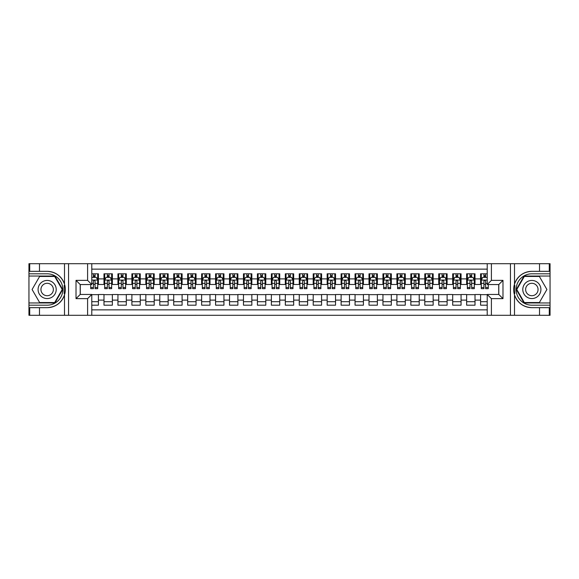 <?xml version="1.0" encoding="UTF-8"?>
<svg xmlns="http://www.w3.org/2000/svg" width="579" height="579" viewBox="0 0 579 579"><rect width="100%" height="100%" fill="white"/><g stroke="black" fill="none" stroke-linecap="round" stroke-linejoin="round"><path stroke-width="0.87" d="M91.786 315.302L487.214 315.302L487.214 294.45L498.794 294.45L498.794 284.55L487.214 284.55L487.214 263.698L91.786 263.698L91.786 284.55L80.206 284.55L80.206 294.45L91.786 294.45L91.786 315.302L39.481 315.302L39.481 307.666L47.152 307.666A18.166 18.166 0 0 0 64.501 294.899C65.565 291.302 65.565 287.705 64.501 284.101A18.166 18.166 0 0 0 47.152 271.334L39.481 271.334L39.481 263.698L28.95 263.698L28.95 302.962L54.925 302.962L62.691 289.5L54.925 276.038L28.95 276.038M487.214 273.809L480.592 273.809L480.592 278.897L475.012 278.897L475.012 284.477L480.592 284.477L480.592 278.897M475.012 278.897L475.012 273.809L466.638 273.809L466.638 278.897L461.058 278.897L461.058 284.477L466.638 284.477L466.638 278.897M461.058 278.897L461.058 273.809L452.691 273.809L452.691 278.897L447.111 278.897L447.111 284.477L452.691 284.477L452.691 278.897M447.111 278.897L447.111 273.809L438.744 273.809L438.744 278.897L433.164 278.897L433.164 284.477L438.744 284.477L438.744 278.897M433.164 278.897L433.164 273.809L424.798 273.809L424.798 278.897L419.218 278.897L419.218 284.477L424.798 284.477L424.798 278.897M419.218 278.897L419.218 273.809L410.851 273.809L410.851 278.897L405.271 278.897L405.271 284.477L410.851 284.477L410.851 278.897M405.271 278.897L405.271 273.809L396.897 273.809L396.897 278.897L391.324 278.897L391.324 284.477L396.897 284.477L396.897 278.897M391.324 278.897L391.324 273.809L382.951 273.809L382.951 278.897L377.37 278.897L377.37 284.477L382.951 284.477L382.951 278.897M377.37 278.897L377.37 273.809L369.004 273.809L369.004 278.897L363.424 278.897L363.424 284.477L369.004 284.477L369.004 278.897M363.424 278.897L363.424 273.809L355.057 273.809L355.057 278.897L349.477 278.897L349.477 284.477L355.057 284.477L355.057 278.897M349.477 278.897L349.477 273.809L341.111 273.809L341.111 278.897L335.531 278.897L335.531 284.477L341.111 284.477L341.111 278.897M335.531 278.897L335.531 273.809L327.157 273.809L327.157 278.897L321.584 278.897L321.584 284.477L327.157 284.477L327.157 278.897M321.584 278.897L321.584 273.809L313.21 273.809L313.21 278.897L307.63 278.897L307.63 284.477L313.21 284.477L313.21 278.897M307.63 278.897L307.63 273.809L299.263 273.809L299.263 278.897L293.683 278.897L293.683 284.477L299.263 284.477L299.263 278.897M293.683 278.897L293.683 273.809L285.317 273.809L285.317 278.897L279.737 278.897L279.737 284.477L285.317 284.477L285.317 278.897M279.737 278.897L279.737 273.809L271.37 273.809L271.37 278.897L265.79 278.897L265.79 284.477L271.37 284.477L271.37 278.897M265.79 278.897L265.79 273.809L257.416 273.809L257.416 278.897L251.843 278.897L251.843 284.477L257.416 284.477L257.416 278.897M251.843 278.897L251.843 273.809L243.469 273.809L243.469 278.897L237.889 278.897L237.889 284.477L243.469 284.477L243.469 278.897M237.889 278.897L237.889 273.809L229.523 273.809L229.523 278.897L223.943 278.897L223.943 284.477L229.523 284.477L229.523 278.897M223.943 278.897L223.943 273.809L215.576 273.809L215.576 278.897L209.996 278.897L209.996 284.477L215.576 284.477L215.576 278.897M209.996 278.897L209.996 273.809L201.63 273.809L201.63 278.897L196.049 278.897L196.049 284.477L201.63 284.477L201.63 278.897M196.049 278.897L196.049 273.809L187.676 273.809L187.676 278.897L182.103 278.897L182.103 284.477L187.676 284.477L187.676 278.897M182.103 278.897L182.103 273.809L173.729 273.809L173.729 278.897L168.149 278.897L168.149 284.477L173.729 284.477L173.729 278.897M168.149 278.897L168.149 273.809L159.782 273.809L159.782 278.897L154.202 278.897L154.202 284.477L159.782 284.477L159.782 278.897M154.202 278.897L154.202 273.809L145.836 273.809L145.836 278.897L140.256 278.897L140.256 284.477L145.836 284.477L145.836 278.897M140.256 278.897L140.256 273.809L131.889 273.809L131.889 278.897L126.309 278.897L126.309 284.477L131.889 284.477L131.889 278.897M126.309 278.897L126.309 273.809L117.942 273.809L117.942 278.897L112.362 278.897L112.362 284.477L117.942 284.477L117.942 278.897M112.362 278.897L112.362 273.809L103.988 273.809L103.988 284.477L98.408 284.477L98.408 273.809L91.786 273.809M91.786 305.191L98.408 305.191L98.408 294.523L103.988 294.523L103.988 305.191L112.362 305.191L112.362 294.523L117.942 294.523L117.942 300.103L112.362 300.103M117.942 300.103L117.942 305.191L126.309 305.191L126.309 294.523L131.889 294.523L131.889 300.103L126.309 300.103M131.889 300.103L131.889 305.191L140.256 305.191L140.256 294.523L145.836 294.523L145.836 300.103L140.256 300.103M145.836 300.103L145.836 305.191L154.202 305.191L154.202 294.523L159.782 294.523L159.782 300.103L154.202 300.103M159.782 300.103L159.782 305.191L168.149 305.191L168.149 294.523L173.729 294.523L173.729 300.103L168.149 300.103M173.729 300.103L173.729 305.191L182.103 305.191L182.103 294.523L187.676 294.523L187.676 300.103L182.103 300.103M187.676 300.103L187.676 305.191L196.049 305.191L196.049 294.523L201.63 294.523L201.63 300.103L196.049 300.103M201.63 300.103L201.63 305.191L209.996 305.191L209.996 294.523L215.576 294.523L215.576 300.103L209.996 300.103M215.576 300.103L215.576 305.191L223.943 305.191L223.943 294.523L229.523 294.523L229.523 300.103L223.943 300.103M229.523 300.103L229.523 305.191L237.889 305.191L237.889 294.523L243.469 294.523L243.469 300.103L237.889 300.103M243.469 300.103L243.469 305.191L251.843 305.191L251.843 294.523L257.416 294.523L257.416 300.103L251.843 300.103M257.416 300.103L257.416 305.191L265.79 305.191L265.79 294.523L271.37 294.523L271.37 300.103L265.79 300.103M271.37 300.103L271.37 305.191L279.737 305.191L279.737 294.523L285.317 294.523L285.317 300.103L279.737 300.103M285.317 300.103L285.317 305.191L293.683 305.191L293.683 294.523L299.263 294.523L299.263 300.103L293.683 300.103M299.263 300.103L299.263 305.191L307.63 305.191L307.63 294.523L313.21 294.523L313.21 300.103L307.63 300.103M313.21 300.103L313.21 305.191L321.584 305.191L321.584 294.523L327.157 294.523L327.157 300.103L321.584 300.103M327.157 300.103L327.157 305.191L335.531 305.191L335.531 294.523L341.111 294.523L341.111 300.103L335.531 300.103M341.111 300.103L341.111 305.191L349.477 305.191L349.477 294.523L355.057 294.523L355.057 300.103L349.477 300.103M355.057 300.103L355.057 305.191L363.424 305.191L363.424 294.523L369.004 294.523L369.004 300.103L363.424 300.103M369.004 300.103L369.004 305.191L377.37 305.191L377.37 294.523L382.951 294.523L382.951 300.103L377.37 300.103M382.951 300.103L382.951 305.191L391.324 305.191L391.324 294.523L396.897 294.523L396.897 300.103L391.324 300.103M396.897 300.103L396.897 305.191L405.271 305.191L405.271 294.523L410.851 294.523L410.851 300.103L405.271 300.103M410.851 300.103L410.851 305.191L419.218 305.191L419.218 294.523L424.798 294.523L424.798 300.103L419.218 300.103M424.798 300.103L424.798 305.191L433.164 305.191L433.164 294.523L438.744 294.523L438.744 300.103L433.164 300.103M438.744 300.103L438.744 305.191L447.111 305.191L447.111 294.523L452.691 294.523L452.691 300.103L447.111 300.103M452.691 300.103L452.691 305.191L461.058 305.191L461.058 294.523L466.638 294.523L466.638 300.103L461.058 300.103M466.638 300.103L466.638 305.191L475.012 305.191L475.012 294.523L480.592 294.523L480.592 300.103L475.012 300.103M487.214 269.134L91.786 269.134M91.786 309.866L487.214 309.866M480.592 300.103L480.592 305.191L487.214 305.191M80.278 284.55L80.278 294.45M498.722 294.45L498.722 284.55M93.393 277.298L95.065 277.298M97.713 277.298L98.408 277.298M93.393 284.34L95.065 284.34M97.713 284.34L98.408 284.34M91.786 294.66L98.408 294.66M91.786 301.702L98.408 301.702M103.988 284.34L104.69 284.34M107.339 284.34L109.011 284.34M111.66 284.34L112.362 284.34M103.988 277.298L104.69 277.298M107.339 277.298L109.011 277.298M111.66 277.298L112.362 277.298M103.988 294.66L112.362 294.66M103.988 301.702L112.362 301.702M117.942 294.66L126.309 294.66M117.942 301.702L126.309 301.702M117.942 277.298L118.637 277.298M121.286 277.298L122.958 277.298M125.607 277.298L126.309 277.298M117.942 284.34L118.637 284.34M121.286 284.34L122.958 284.34M125.607 284.34L126.309 284.34M131.889 294.66L140.256 294.66M131.889 301.702L140.256 301.702M131.889 277.298L132.584 277.298M135.233 277.298L136.905 277.298M139.561 277.298L140.256 277.298M131.889 284.34L132.584 284.34M135.233 284.34L136.905 284.34M139.561 284.34L140.256 284.34M145.836 294.66L154.202 294.66M145.836 301.702L154.202 301.702M145.836 277.298L146.53 277.298M149.179 277.298L150.858 277.298M153.507 277.298L154.202 277.298M145.836 284.34L146.53 284.34M149.179 284.34L150.858 284.34M153.507 284.34L154.202 284.34M159.782 294.66L168.149 294.66M159.782 301.702L168.149 301.702M159.782 277.298L160.477 277.298M163.133 277.298L164.805 277.298M167.454 277.298L168.149 277.298M159.782 284.34L160.477 284.34M163.133 284.34L164.805 284.34M167.454 284.34L168.149 284.34M173.729 294.66L182.103 294.66M173.729 301.702L182.103 301.702M173.729 277.298L174.431 277.298M177.08 277.298L178.752 277.298M181.401 277.298L182.103 277.298M173.729 284.34L174.431 284.34M177.08 284.34L178.752 284.34M181.401 284.34L182.103 284.34M187.676 294.66L196.049 294.66M187.676 301.702L196.049 301.702M187.676 277.298L188.378 277.298M191.027 277.298L192.698 277.298M195.347 277.298L196.049 277.298M187.676 284.34L188.378 284.34M191.027 284.34L192.698 284.34M195.347 284.34L196.049 284.34M201.63 294.66L209.996 294.66M201.63 301.702L209.996 301.702M201.63 277.298L202.324 277.298M204.973 277.298L206.645 277.298M209.301 277.298L209.996 277.298M201.63 284.34L202.324 284.34M204.973 284.34L206.645 284.34M209.301 284.34L209.996 284.34M215.576 294.66L223.943 294.66M215.576 301.702L223.943 301.702M215.576 277.298L216.271 277.298M218.92 277.298L220.599 277.298M223.248 277.298L223.943 277.298M215.576 284.34L216.271 284.34M218.92 284.34L220.599 284.34M223.248 284.34L223.943 284.34M229.523 294.66L237.889 294.66M229.523 301.702L237.889 301.702M229.523 277.298L230.218 277.298M232.874 277.298L234.546 277.298M237.195 277.298L237.889 277.298M229.523 284.34L230.218 284.34M232.874 284.34L234.546 284.34M237.195 284.34L237.889 284.34M243.469 294.66L251.843 294.66M243.469 301.702L251.843 301.702M243.469 277.298L244.172 277.298M246.82 277.298L248.492 277.298M251.141 277.298L251.843 277.298M243.469 284.34L244.172 284.34M246.82 284.34L248.492 284.34M251.141 284.34L251.843 284.34M257.416 294.66L265.79 294.66M257.416 301.702L265.79 301.702M257.416 277.298L258.118 277.298M260.767 277.298L262.439 277.298M265.088 277.298L265.79 277.298M257.416 284.34L258.118 284.34M260.767 284.34L262.439 284.34M265.088 284.34L265.79 284.34M271.37 294.66L279.737 294.66M271.37 301.702L279.737 301.702M271.37 277.298L272.065 277.298M274.714 277.298L276.386 277.298M279.042 277.298L279.737 277.298M271.37 284.34L272.065 284.34M274.714 284.34L276.386 284.34M279.042 284.34L279.737 284.34M285.317 294.66L293.683 294.66M285.317 301.702L293.683 301.702M285.317 277.298L286.012 277.298M288.66 277.298L290.34 277.298M292.988 277.298L293.683 277.298M285.317 284.34L286.012 284.34M288.66 284.34L290.34 284.34M292.988 284.34L293.683 284.34M299.263 294.66L307.63 294.66M299.263 301.702L307.63 301.702M299.263 277.298L299.958 277.298M302.614 277.298L304.286 277.298M306.935 277.298L307.63 277.298M299.263 284.34L299.958 284.34M302.614 284.34L304.286 284.34M306.935 284.34L307.63 284.34M313.21 294.66L321.584 294.66M313.21 301.702L321.584 301.702M313.21 277.298L313.912 277.298M316.561 277.298L318.233 277.298M320.882 277.298L321.584 277.298M313.21 284.34L313.912 284.34M316.561 284.34L318.233 284.34M320.882 284.34L321.584 284.34M327.157 294.66L335.531 294.66M327.157 301.702L335.531 301.702M327.157 277.298L327.859 277.298M330.508 277.298L332.18 277.298M334.828 277.298L335.531 277.298M327.157 284.34L327.859 284.34M330.508 284.34L332.18 284.34M334.828 284.34L335.531 284.34M341.111 294.66L349.477 294.66M341.111 301.702L349.477 301.702M341.111 277.298L341.805 277.298M344.454 277.298L346.126 277.298M348.782 277.298L349.477 277.298M341.111 284.34L341.805 284.34M344.454 284.34L346.126 284.34M348.782 284.34L349.477 284.34M355.057 294.66L363.424 294.66M355.057 301.702L363.424 301.702M355.057 277.298L355.752 277.298M358.401 277.298L360.08 277.298M362.729 277.298L363.424 277.298M355.057 284.34L355.752 284.34M358.401 284.34L360.08 284.34M362.729 284.34L363.424 284.34M369.004 294.66L377.37 294.66M369.004 301.702L377.37 301.702M369.004 277.298L369.699 277.298M372.355 277.298L374.027 277.298M376.676 277.298L377.37 277.298M369.004 284.34L369.699 284.34M372.355 284.34L374.027 284.34M376.676 284.34L377.37 284.34M382.951 294.66L391.324 294.66M382.951 301.702L391.324 301.702M382.951 277.298L383.653 277.298M386.302 277.298L387.973 277.298M390.622 277.298L391.324 277.298M382.951 284.34L383.653 284.34M386.302 284.34L387.973 284.34M390.622 284.34L391.324 284.34M396.897 294.66L405.271 294.66M396.897 301.702L405.271 301.702M396.897 277.298L397.599 277.298M400.248 277.298L401.92 277.298M404.569 277.298L405.271 277.298M396.897 284.34L397.599 284.34M400.248 284.34L401.92 284.34M404.569 284.34L405.271 284.34M410.851 294.66L419.218 294.66M410.851 301.702L419.218 301.702M410.851 277.298L411.546 277.298M414.195 277.298L415.867 277.298M418.523 277.298L419.218 277.298M410.851 284.34L411.546 284.34M414.195 284.34L415.867 284.34M418.523 284.34L419.218 284.34M424.798 294.66L433.164 294.66M424.798 301.702L433.164 301.702M424.798 277.298L425.493 277.298M428.142 277.298L429.821 277.298M432.47 277.298L433.164 277.298M424.798 284.34L425.493 284.34M428.142 284.34L429.821 284.34M432.47 284.34L433.164 284.34M438.744 294.66L447.111 294.66M438.744 301.702L447.111 301.702M438.744 277.298L439.439 277.298M442.095 277.298L443.767 277.298M446.416 277.298L447.111 277.298M438.744 284.34L439.439 284.34M442.095 284.34L443.767 284.34M446.416 284.34L447.111 284.34M452.691 294.66L461.058 294.66M452.691 301.702L461.058 301.702M452.691 277.298L453.393 277.298M456.042 277.298L457.714 277.298M460.363 277.298L461.058 277.298M452.691 284.34L453.393 284.34M456.042 284.34L457.714 284.34M460.363 284.34L461.058 284.34M466.638 294.66L475.012 294.66M466.638 301.702L475.012 301.702M466.638 277.298L467.34 277.298M469.989 277.298L471.661 277.298M474.31 277.298L475.012 277.298M466.638 284.34L467.34 284.34M469.989 284.34L471.661 284.34M474.31 284.34L475.012 284.34M480.592 294.66L487.214 294.66M480.592 301.702L487.214 301.702M480.592 277.298L481.287 277.298M483.935 277.298L485.607 277.298M480.592 284.34L481.287 284.34M483.935 284.34L485.607 284.34M95.065 275.618L93.393 275.618M90.737 287.524L90.737 288.66L93.393 288.66L93.393 287.524L90.737 287.524L90.737 284.55M96.7 278.13L97.713 278.13L97.713 288.66L95.065 288.66L95.065 281.199C94.507 280.127 93.95 280.127 93.393 281.199L93.393 287.524M97.713 278.13L97.713 273.809M97.713 280.156L96.317 277.363L92.133 277.363L91.786 278.065M93.393 277.363L93.393 273.809M95.065 273.809L95.065 277.363M51.683 281.647A9.069 9.069 0 0 0 39.3 284.969A9.069 9.069 0 0 0 42.622 297.353A9.069 9.069 0 0 0 55.005 294.031A9.069 9.069 0 0 0 51.683 281.647M50.257 284.123A6.21 6.21 0 0 0 41.775 286.395A6.21 6.21 0 0 0 44.047 294.877A6.21 6.21 0 0 0 52.53 292.605A6.21 6.21 0 0 0 50.257 284.123M54.679 302.542L39.625 302.542L32.091 289.5L39.625 276.458L54.679 276.458L62.214 289.5L54.679 302.542M536.378 281.647A9.069 9.069 0 0 0 523.995 284.969A9.069 9.069 0 0 0 527.317 297.353A9.069 9.069 0 0 0 539.7 294.031A9.069 9.069 0 0 0 536.378 281.647M534.953 284.123A6.21 6.21 0 0 0 526.47 286.395A6.21 6.21 0 0 0 528.743 294.877A6.21 6.21 0 0 0 537.225 292.605A6.21 6.21 0 0 0 534.953 284.123M539.375 302.542L524.321 302.542L516.786 289.5L524.321 276.458L539.375 276.458L546.909 289.5L539.375 302.542M64.204 293.691L64.834 293.691A18.166 18.166 0 0 0 64.834 285.317L64.204 285.317L64.204 293.792L64.805 293.792M39.481 263.698L64.501 263.698L64.501 284.101C61.475 276.103 55.693 271.848 47.152 271.334M47.152 307.666C55.693 307.152 61.475 302.897 64.501 294.899L64.501 315.302M87.603 315.302L87.603 298.634L76.023 298.634L76.023 280.366L87.603 280.366L87.603 263.698L68.561 263.698L68.561 315.302M39.481 315.302L28.95 315.302L28.95 302.962M28.95 305.191L47.152 305.191A15.691 15.691 0 0 0 62.843 289.5A15.691 15.691 0 0 0 47.152 273.809L28.95 273.809M64.501 263.698L68.561 263.698M87.603 263.698L91.786 263.698M39.481 307.666L29.717 307.666L29.717 315.302M39.481 271.334L29.717 271.334L29.717 263.698M87.603 298.634L91.786 294.45M76.023 298.634L80.206 294.45M76.023 280.366L80.206 284.55M87.603 280.366L91.786 284.55M64.204 285.317L64.805 285.215M65.253 291.056L65.311 288.863M65.13 286.88L65.036 286.287M514.796 285.309L514.166 285.309A18.166 18.166 0 0 0 514.166 293.683L514.796 293.683L514.796 285.208L514.195 285.208M487.214 263.698L539.519 263.698L539.519 271.334L531.848 271.334A18.166 18.166 0 0 0 514.499 284.101C513.435 287.698 513.435 291.295 514.499 294.899A18.166 18.166 0 0 0 531.848 307.666L539.519 307.666L539.519 315.302L550.05 315.302L550.05 276.038L524.075 276.038L516.309 289.5L524.075 302.962L550.05 302.962M539.519 315.302L514.499 315.302L514.499 294.899C517.525 302.897 523.307 307.152 531.848 307.666M531.848 271.334C523.307 271.848 517.525 276.103 514.499 284.101L514.499 263.698M491.397 263.698L491.397 280.366L502.977 280.366L502.977 298.634L491.397 298.634L491.397 315.302L510.439 315.302L510.439 263.698M539.519 263.698L550.05 263.698L550.05 276.038M550.05 273.809L531.848 273.809A15.691 15.691 0 0 0 516.157 289.5A15.691 15.691 0 0 0 531.848 305.191L550.05 305.191M514.499 315.302L510.439 315.302M491.397 315.302L487.214 315.302M539.519 271.334L549.283 271.334L549.283 263.698M539.519 307.666L549.283 307.666L549.283 315.302M491.397 280.366L487.214 284.55M502.977 280.366L498.794 284.55M502.977 298.634L498.794 294.45M491.397 298.634L487.214 294.45M514.796 293.683L514.195 293.785M513.747 287.944L513.689 290.137M513.87 292.12L513.964 292.713M109.011 275.618L107.339 275.618M111.66 287.524L109.011 287.524L109.011 288.66L111.66 288.66L111.66 280.156L110.271 277.363L106.08 277.363L104.69 280.156L104.69 288.66L107.339 288.66L107.339 287.524L104.69 287.524M104.69 280.156L104.69 273.809M111.66 280.156L111.66 273.809M107.339 277.363L107.339 273.809M109.011 273.809L109.011 277.363M109.011 287.524L109.011 281.199C108.454 280.127 107.897 280.127 107.339 281.199L107.339 287.524M122.958 275.618L121.286 275.618M125.607 287.524L122.958 287.524L122.958 288.66L125.607 288.66L125.607 280.156L124.217 277.363L120.034 277.363L118.637 280.156L118.637 288.66L121.286 288.66L121.286 287.524L118.637 287.524M118.637 280.156L118.637 273.809M125.607 280.156L125.607 273.809M121.286 277.363L121.286 273.809M122.958 273.809L122.958 277.363M122.958 287.524L122.958 281.199C122.401 280.127 121.843 280.127 121.286 281.199L121.286 287.524M136.905 275.618L135.233 275.618M139.561 287.524L136.905 287.524L136.905 288.66L139.561 288.66L139.561 280.156L138.164 277.363L133.981 277.363L132.584 280.156L132.584 288.66L135.233 288.66L135.233 287.524L132.584 287.524M132.584 280.156L132.584 273.809M139.561 280.156L139.561 273.809M135.233 277.363L135.233 273.809M136.905 273.809L136.905 277.363M136.905 287.524L136.905 281.199C136.355 280.127 135.79 280.127 135.233 281.199L135.233 287.524M150.858 275.618L149.179 275.618M153.507 287.524L150.858 287.524L150.858 288.66L153.507 288.66L153.507 280.156L152.111 277.363L147.927 277.363L146.53 280.156L146.53 288.66L149.179 288.66L149.179 287.524L146.53 287.524M146.53 280.156L146.53 273.809M153.507 280.156L153.507 273.809M149.179 277.363L149.179 273.809M150.858 273.809L150.858 277.363M150.858 287.524L150.858 281.199C150.301 280.127 149.744 280.127 149.179 281.199L149.179 287.524M164.805 275.618L163.133 275.618M167.454 287.524L164.805 287.524L164.805 288.66L167.454 288.66L167.454 280.156L166.057 277.363L161.874 277.363L160.477 280.156L160.477 288.66L163.133 288.66L163.133 287.524L160.477 287.524M160.477 280.156L160.477 273.809M167.454 280.156L167.454 273.809M163.133 277.363L163.133 273.809M164.805 273.809L164.805 277.363M164.805 287.524L164.805 281.199C164.248 280.127 163.691 280.127 163.133 281.199L163.133 287.524M178.752 275.618L177.08 275.618M181.401 287.524L178.752 287.524L178.752 288.66L181.401 288.66L181.401 280.156L180.011 277.363L175.821 277.363L174.431 280.156L174.431 288.66L177.08 288.66L177.08 287.524L174.431 287.524M174.431 280.156L174.431 273.809M181.401 280.156L181.401 273.809M177.08 277.363L177.08 273.809M178.752 273.809L178.752 277.363M178.752 287.524L178.752 281.199C178.194 280.127 177.637 280.127 177.08 281.199L177.08 287.524M192.698 275.618L191.027 275.618M195.347 287.524L192.698 287.524L192.698 288.66L195.347 288.66L195.347 280.156L193.958 277.363L189.774 277.363L188.378 280.156L188.378 288.66L191.027 288.66L191.027 287.524L188.378 287.524M188.378 280.156L188.378 273.809M195.347 280.156L195.347 273.809M191.027 277.363L191.027 273.809M192.698 273.809L192.698 277.363M192.698 287.524L192.698 281.199C192.141 280.127 191.584 280.127 191.027 281.199L191.027 287.524M206.645 275.618L204.973 275.618M209.301 287.524L206.645 287.524L206.645 288.66L209.301 288.66L209.301 280.156L207.904 277.363L203.721 277.363L202.324 280.156L202.324 288.66L204.973 288.66L204.973 287.524L202.324 287.524M202.324 280.156L202.324 273.809M209.301 280.156L209.301 273.809M204.973 277.363L204.973 273.809M206.645 273.809L206.645 277.363M206.645 287.524L206.645 281.199C206.088 280.127 205.531 280.127 204.973 281.199L204.973 287.524M220.599 275.618L218.92 275.618M223.248 287.524L220.599 287.524L220.599 288.66L223.248 288.66L223.248 280.156L221.851 277.363L217.668 277.363L216.271 280.156L216.271 288.66L218.92 288.66L218.92 287.524L216.271 287.524M216.271 280.156L216.271 273.809M223.248 280.156L223.248 273.809M218.92 277.363L218.92 273.809M220.599 273.809L220.599 277.363M220.599 287.524L220.599 281.199C220.042 280.127 219.484 280.127 218.92 281.199L218.92 287.524M234.546 275.618L232.874 275.618M237.195 287.524L234.546 287.524L234.546 288.66L237.195 288.66L237.195 280.156L235.798 277.363L231.614 277.363L230.218 280.156L230.218 288.66L232.874 288.66L232.874 287.524L230.218 287.524M230.218 280.156L230.218 273.809M237.195 280.156L237.195 273.809M232.874 277.363L232.874 273.809M234.546 273.809L234.546 277.363M234.546 287.524L234.546 281.199C233.988 280.127 233.431 280.127 232.874 281.199L232.874 287.524M248.492 275.618L246.82 275.618M251.141 287.524L248.492 287.524L248.492 288.66L251.141 288.66L251.141 280.156L249.744 277.363L245.561 277.363L244.172 280.156L244.172 288.66L246.82 288.66L246.82 287.524L244.172 287.524M244.172 280.156L244.172 273.809M251.141 280.156L251.141 273.809M246.82 277.363L246.82 273.809M248.492 273.809L248.492 277.363M248.492 287.524L248.492 281.199C247.935 280.127 247.378 280.127 246.82 281.199L246.82 287.524M262.439 275.618L260.767 275.618M265.088 287.524L262.439 287.524L262.439 288.66L265.088 288.66L265.088 280.156L263.698 277.363L259.515 277.363L258.118 280.156L258.118 288.66L260.767 288.66L260.767 287.524L258.118 287.524M258.118 280.156L258.118 273.809M265.088 280.156L265.088 273.809M260.767 277.363L260.767 273.809M262.439 273.809L262.439 277.363M262.439 287.524L262.439 281.199C261.882 280.127 261.324 280.127 260.767 281.199L260.767 287.524M276.386 275.618L274.714 275.618M279.042 287.524L276.386 287.524L276.386 288.66L279.042 288.66L279.042 280.156L277.645 277.363L273.462 277.363L272.065 280.156L272.065 288.66L274.714 288.66L274.714 287.524L272.065 287.524M272.065 280.156L272.065 273.809M279.042 280.156L279.042 273.809M274.714 277.363L274.714 273.809M276.386 273.809L276.386 277.363M276.386 287.524L276.386 281.199C275.828 280.127 275.271 280.127 274.714 281.199L274.714 287.524M290.34 275.618L288.66 275.618M292.988 287.524L290.34 287.524L290.34 288.66L292.988 288.66L292.988 280.156L291.592 277.363L287.408 277.363L286.012 280.156L286.012 288.66L288.66 288.66L288.66 287.524L286.012 287.524M286.012 280.156L286.012 273.809M292.988 280.156L292.988 273.809M288.66 277.363L288.66 273.809M290.34 273.809L290.34 277.363M290.34 287.524L290.34 281.199C289.782 280.127 289.225 280.127 288.66 281.199L288.66 287.524M304.286 275.618L302.614 275.618M306.935 287.524L304.286 287.524L304.286 288.66L306.935 288.66L306.935 280.156L305.538 277.363L301.355 277.363L299.958 280.156L299.958 288.66L302.614 288.66L302.614 287.524L299.958 287.524M299.958 280.156L299.958 273.809M306.935 280.156L306.935 273.809M302.614 277.363L302.614 273.809M304.286 273.809L304.286 277.363M304.286 287.524L304.286 281.199C303.729 280.127 303.172 280.127 302.614 281.199L302.614 287.524M318.233 275.618L316.561 275.618M320.882 287.524L318.233 287.524L318.233 288.66L320.882 288.66L320.882 280.156L319.485 277.363L315.302 277.363L313.912 280.156L313.912 288.66L316.561 288.66L316.561 287.524L313.912 287.524M313.912 280.156L313.912 273.809M320.882 280.156L320.882 273.809M316.561 277.363L316.561 273.809M318.233 273.809L318.233 277.363M318.233 287.524L318.233 281.199C317.676 280.127 317.118 280.127 316.561 281.199L316.561 287.524M332.18 275.618L330.508 275.618M334.828 287.524L332.18 287.524L332.18 288.66L334.828 288.66L334.828 280.156L333.439 277.363L329.256 277.363L327.859 280.156L327.859 288.66L330.508 288.66L330.508 287.524L327.859 287.524M327.859 280.156L327.859 273.809M334.828 280.156L334.828 273.809M330.508 277.363L330.508 273.809M332.18 273.809L332.18 277.363M332.18 287.524L332.18 281.199C331.622 280.127 331.065 280.127 330.508 281.199L330.508 287.524M346.126 275.618L344.454 275.618M348.782 287.524L346.126 287.524L346.126 288.66L348.782 288.66L348.782 280.156L347.386 277.363L343.202 277.363L341.805 280.156L341.805 288.66L344.454 288.66L344.454 287.524L341.805 287.524M341.805 280.156L341.805 273.809M348.782 280.156L348.782 273.809M344.454 277.363L344.454 273.809M346.126 273.809L346.126 277.363M346.126 287.524L346.126 281.199C345.569 280.127 345.012 280.127 344.454 281.199L344.454 287.524M360.08 275.618L358.401 275.618M362.729 287.524L360.08 287.524L360.08 288.66L362.729 288.66L362.729 280.156L361.332 277.363L357.149 277.363L355.752 280.156L355.752 288.66L358.401 288.66L358.401 287.524L355.752 287.524M355.752 280.156L355.752 273.809M362.729 280.156L362.729 273.809M358.401 277.363L358.401 273.809M360.08 273.809L360.08 277.363M360.08 287.524L360.08 281.199C359.523 280.127 358.966 280.127 358.401 281.199L358.401 287.524M374.027 275.618L372.355 275.618M376.676 287.524L374.027 287.524L374.027 288.66L376.676 288.66L376.676 280.156L375.279 277.363L371.096 277.363L369.699 280.156L369.699 288.66L372.355 288.66L372.355 287.524L369.699 287.524M369.699 280.156L369.699 273.809M376.676 280.156L376.676 273.809M372.355 277.363L372.355 273.809M374.027 273.809L374.027 277.363M374.027 287.524L374.027 281.199C373.469 280.127 372.912 280.127 372.355 281.199L372.355 287.524M387.973 275.618L386.302 275.618M390.622 287.524L387.973 287.524L387.973 288.66L390.622 288.66L390.622 280.156L389.226 277.363L385.042 277.363L383.653 280.156L383.653 288.66L386.302 288.66L386.302 287.524L383.653 287.524M383.653 280.156L383.653 273.809M390.622 280.156L390.622 273.809M386.302 277.363L386.302 273.809M387.973 273.809L387.973 277.363M387.973 287.524L387.973 281.199C387.416 280.127 386.859 280.127 386.302 281.199L386.302 287.524M401.92 275.618L400.248 275.618M404.569 287.524L401.92 287.524L401.92 288.66L404.569 288.66L404.569 280.156L403.179 277.363L398.989 277.363L397.599 280.156L397.599 288.66L400.248 288.66L400.248 287.524L397.599 287.524M397.599 280.156L397.599 273.809M404.569 280.156L404.569 273.809M400.248 277.363L400.248 273.809M401.92 273.809L401.92 277.363M401.92 287.524L401.92 281.199C401.363 280.127 400.806 280.127 400.248 281.199L400.248 287.524M415.867 275.618L414.195 275.618M418.523 287.524L415.867 287.524L415.867 288.66L418.523 288.66L418.523 280.156L417.126 277.363L412.943 277.363L411.546 280.156L411.546 288.66L414.195 288.66L414.195 287.524L411.546 287.524M411.546 280.156L411.546 273.809M418.523 280.156L418.523 273.809M414.195 277.363L414.195 273.809M415.867 273.809L415.867 277.363M415.867 287.524L415.867 281.199C415.309 280.127 414.752 280.127 414.195 281.199L414.195 287.524M429.821 275.618L428.142 275.618M432.47 287.524L429.821 287.524L429.821 288.66L432.47 288.66L432.47 280.156L431.073 277.363L426.889 277.363L425.493 280.156L425.493 288.66L428.142 288.66L428.142 287.524L425.493 287.524M425.493 280.156L425.493 273.809M432.47 280.156L432.47 273.809M428.142 277.363L428.142 273.809M429.821 273.809L429.821 277.363M429.821 287.524L429.821 281.199C429.263 280.127 428.706 280.127 428.142 281.199L428.142 287.524M443.767 275.618L442.095 275.618M446.416 287.524L443.767 287.524L443.767 288.66L446.416 288.66L446.416 280.156L445.019 277.363L440.836 277.363L439.439 280.156L439.439 288.66L442.095 288.66L442.095 287.524L439.439 287.524M439.439 280.156L439.439 273.809M446.416 280.156L446.416 273.809M442.095 277.363L442.095 273.809M443.767 273.809L443.767 277.363M443.767 287.524L443.767 281.199C443.21 280.127 442.653 280.127 442.095 281.199L442.095 287.524M457.714 275.618L456.042 275.618M460.363 287.524L457.714 287.524L457.714 288.66L460.363 288.66L460.363 280.156L458.966 277.363L454.783 277.363L453.393 280.156L453.393 288.66L456.042 288.66L456.042 287.524L453.393 287.524M453.393 280.156L453.393 273.809M460.363 280.156L460.363 273.809M456.042 277.363L456.042 273.809M457.714 273.809L457.714 277.363M457.714 287.524L457.714 281.199C457.157 280.127 456.599 280.127 456.042 281.199L456.042 287.524M471.661 275.618L469.989 275.618M474.31 287.524L471.661 287.524L471.661 288.66L474.31 288.66L474.31 280.156L472.92 277.363L468.729 277.363L467.34 280.156L467.34 288.66L469.989 288.66L469.989 287.524L467.34 287.524M467.34 280.156L467.34 273.809M474.31 280.156L474.31 273.809M469.989 277.363L469.989 273.809M471.661 273.809L471.661 277.363M471.661 287.524L471.661 281.199C471.103 280.127 470.546 280.127 469.989 281.199L469.989 287.524M485.607 275.618L483.935 275.618M487.214 278.065L486.867 277.363L482.683 277.363L481.287 280.156L481.287 288.66L483.935 288.66L483.935 287.524L481.287 287.524M481.287 280.156L481.287 273.809M488.263 284.55L488.263 288.66L485.607 288.66L485.607 281.199C485.05 280.127 484.493 280.127 483.935 281.199L483.935 287.524M483.935 277.363L483.935 273.809M485.607 273.809L485.607 277.363M103.988 300.103L98.408 300.103M103.988 278.897L98.408 278.897M97.677 280.084L91.786 280.084M97.713 287.524L95.065 287.524M93.393 283.384L91.786 283.384M97.713 283.384L95.065 283.384M95.065 276.509L93.393 276.509M111.624 280.084L104.719 280.084M104.69 278.13L105.696 278.13M110.654 278.13L111.66 278.13M107.339 283.384L104.69 283.384M111.66 283.384L109.011 283.384M109.011 276.509L107.339 276.509M125.578 280.084L118.673 280.084M118.637 278.13L119.65 278.13M124.601 278.13L125.607 278.13M121.286 283.384L118.637 283.384M125.607 283.384L122.958 283.384M122.958 276.509L121.286 276.509M139.525 280.084L132.62 280.084M132.584 278.13L133.597 278.13M138.547 278.13L139.561 278.13M135.233 283.384L132.584 283.384M139.561 283.384L136.905 283.384M136.905 276.509L135.233 276.509M153.471 280.084L146.567 280.084M146.53 278.13L147.544 278.13M152.494 278.13L153.507 278.13M149.179 283.384L146.53 283.384M153.507 283.384L150.858 283.384M150.858 276.509L149.179 276.509M167.418 280.084L160.513 280.084M160.477 278.13L161.49 278.13M166.441 278.13L167.454 278.13M163.133 283.384L160.477 283.384M167.454 283.384L164.805 283.384M164.805 276.509L163.133 276.509M181.365 280.084L174.46 280.084M174.431 278.13L175.437 278.13M180.395 278.13L181.401 278.13M177.08 283.384L174.431 283.384M181.401 283.384L178.752 283.384M178.752 276.509L177.08 276.509M195.318 280.084L188.414 280.084M188.378 278.13L189.391 278.13M194.341 278.13L195.347 278.13M191.027 283.384L188.378 283.384M195.347 283.384L192.698 283.384M192.698 276.509L191.027 276.509M209.265 280.084L202.361 280.084M202.324 278.13L203.338 278.13M208.288 278.13L209.301 278.13M204.973 283.384L202.324 283.384M209.301 283.384L206.645 283.384M206.645 276.509L204.973 276.509M223.212 280.084L216.307 280.084M216.271 278.13L217.284 278.13M222.235 278.13L223.248 278.13M218.92 283.384L216.271 283.384M223.248 283.384L220.599 283.384M220.599 276.509L218.92 276.509M237.158 280.084L230.254 280.084M230.218 278.13L231.231 278.13M236.181 278.13L237.195 278.13M232.874 283.384L230.218 283.384M237.195 283.384L234.546 283.384M234.546 276.509L232.874 276.509M251.105 280.084L244.2 280.084M244.172 278.13L245.178 278.13M250.135 278.13L251.141 278.13M246.82 283.384L244.172 283.384M251.141 283.384L248.492 283.384M248.492 276.509L246.82 276.509M265.059 280.084L258.154 280.084M258.118 278.13L259.131 278.13M264.082 278.13L265.088 278.13M260.767 283.384L258.118 283.384M265.088 283.384L262.439 283.384M262.439 276.509L260.767 276.509M279.006 280.084L272.101 280.084M272.065 278.13L273.078 278.13M278.029 278.13L279.042 278.13M274.714 283.384L272.065 283.384M279.042 283.384L276.386 283.384M276.386 276.509L274.714 276.509M292.952 280.084L286.048 280.084M286.012 278.13L287.025 278.13M291.975 278.13L292.988 278.13M288.66 283.384L286.012 283.384M292.988 283.384L290.34 283.384M290.34 276.509L288.66 276.509M306.899 280.084L299.994 280.084M299.958 278.13L300.971 278.13M305.922 278.13L306.935 278.13M302.614 283.384L299.958 283.384M306.935 283.384L304.286 283.384M304.286 276.509L302.614 276.509M320.846 280.084L313.941 280.084M313.912 278.13L314.918 278.13M319.869 278.13L320.882 278.13M316.561 283.384L313.912 283.384M320.882 283.384L318.233 283.384M318.233 276.509L316.561 276.509M334.8 280.084L327.895 280.084M327.859 278.13L328.865 278.13M333.822 278.13L334.828 278.13M330.508 283.384L327.859 283.384M334.828 283.384L332.18 283.384M332.18 276.509L330.508 276.509M348.746 280.084L341.842 280.084M341.805 278.13L342.819 278.13M347.769 278.13L348.782 278.13M344.454 283.384L341.805 283.384M348.782 283.384L346.126 283.384M346.126 276.509L344.454 276.509M362.693 280.084L355.788 280.084M355.752 278.13L356.765 278.13M361.716 278.13L362.729 278.13M358.401 283.384L355.752 283.384M362.729 283.384L360.08 283.384M360.08 276.509L358.401 276.509M376.639 280.084L369.735 280.084M369.699 278.13L370.712 278.13M375.662 278.13L376.676 278.13M372.355 283.384L369.699 283.384M376.676 283.384L374.027 283.384M374.027 276.509L372.355 276.509M390.586 280.084L383.682 280.084M383.653 278.13L384.659 278.13M389.609 278.13L390.622 278.13M386.302 283.384L383.653 283.384M390.622 283.384L387.973 283.384M387.973 276.509L386.302 276.509M404.54 280.084L397.635 280.084M397.599 278.13L398.605 278.13M403.563 278.13L404.569 278.13M400.248 283.384L397.599 283.384M404.569 283.384L401.92 283.384M401.92 276.509L400.248 276.509M418.487 280.084L411.582 280.084M411.546 278.13L412.559 278.13M417.51 278.13L418.523 278.13M414.195 283.384L411.546 283.384M418.523 283.384L415.867 283.384M415.867 276.509L414.195 276.509M432.433 280.084L425.529 280.084M425.493 278.13L426.506 278.13M431.456 278.13L432.47 278.13M428.142 283.384L425.493 283.384M432.47 283.384L429.821 283.384M429.821 276.509L428.142 276.509M446.38 280.084L439.475 280.084M439.439 278.13L440.453 278.13M445.403 278.13L446.416 278.13M442.095 283.384L439.439 283.384M446.416 283.384L443.767 283.384M443.767 276.509L442.095 276.509M460.327 280.084L453.422 280.084M453.393 278.13L454.399 278.13M459.35 278.13L460.363 278.13M456.042 283.384L453.393 283.384M460.363 283.384L457.714 283.384M457.714 276.509L456.042 276.509M474.281 280.084L467.376 280.084M467.34 278.13L468.346 278.13M473.304 278.13L474.31 278.13M469.989 283.384L467.34 283.384M474.31 283.384L471.661 283.384M471.661 276.509L469.989 276.509M487.214 280.084L481.323 280.084M481.287 278.13L482.3 278.13M488.263 287.524L485.607 287.524M483.935 283.384L481.287 283.384M487.214 283.384L485.607 283.384M485.607 276.509L483.935 276.509"/></g></svg>
